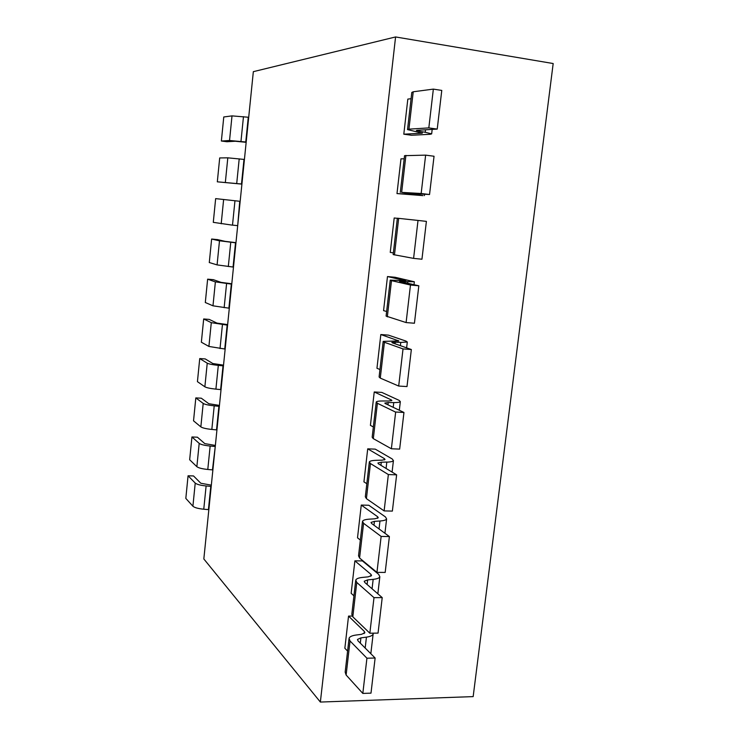 <?xml version="1.0" encoding="UTF-8"?>
<svg xmlns="http://www.w3.org/2000/svg" width="739" height="739" viewBox="0 0 739 739"><rect width="100%" height="100%" fill="white"/><g stroke="black" fill="none" stroke-linecap="round" stroke-linejoin="round"><path stroke-width="1.11" d="M395.577 36.95L253.338 71.665L203.835 558.961L320.366 702.05L395.577 36.95L553.178 63.536L473.163 696.609L320.366 702.05M210.892 485.08L200.796 483.241M208.841 509.661L203.761 509.217C198.144 508.644 194.523 507.647 192.897 506.215M195.225 483.075L192.907 506.215L185.822 498.409L188.066 475.787L195.225 483.075C196.851 484.414 200.491 485.375 206.116 485.957L211.206 486.41M200.805 483.241L193.535 475.953L188.066 475.787M214.929 445.358L204.786 443.612L197.415 437.202L191.937 436.971L199.197 443.382C200.851 444.564 204.509 445.451 210.153 446.042L214.837 446.476M215.252 446.513L212.462 469.884L207.788 469.468C202.144 468.886 198.505 467.953 196.851 466.678L189.664 459.75L191.937 436.971M219.428 405.415L208.804 403.716L201.313 398.201L195.817 397.905L203.197 403.42C204.879 404.436 208.555 405.249 214.218 405.85L219.335 406.339M216.943 429.922L211.834 429.442C206.181 428.851 202.514 427.992 200.842 426.874M203.197 403.42L200.851 426.874L193.535 420.833L195.817 397.905M223.52 365.149L212.85 363.542L205.239 358.932L199.733 358.572L207.234 363.182C208.934 364.041 212.629 364.78 218.31 365.38L223.446 365.888M221.035 389.638L215.908 389.139C210.236 388.538 206.55 387.753 204.86 386.802M207.234 363.182L204.869 386.802L197.433 381.657L199.733 358.572M227.64 324.606L216.924 323.091L209.192 319.396L203.678 318.971L211.289 322.666L208.906 346.443L201.359 342.212L203.678 318.971M225.155 349.067L208.897 346.443M211.28 322.666L227.584 325.16M231.787 283.776L221.016 282.363L213.165 279.601M229.302 308.228L212.971 305.817L205.313 302.51M212.98 305.817L215.382 281.864L231.75 284.155M205.303 302.565L207.631 279.166L215.372 281.928M213.165 279.656L207.631 279.166M235.963 242.669L225.146 241.357L217.174 239.528M233.478 267.093L217.072 264.904L209.294 262.53M217.081 264.904L219.492 240.785L235.944 242.854M209.285 262.594L211.631 239.03L219.492 240.849M217.164 239.593L211.631 239.03M237.265 225.626L232.499 225.109L234.965 200.749L239.741 201.285L237.69 225.681M232.499 225.173L213.285 222.347L215.649 198.625L234.965 200.749M241.921 184.029L217.321 181.822L241.912 184.122M217.321 181.822L219.695 157.943L227.806 157.832L244.415 159.448M246.189 142.036L229.533 140.502L221.377 141.02L226.947 141.74L235.233 141.241L246.161 142.313M221.377 141.02L223.769 116.974L232.009 115.884L248.701 117.27M411.087 98.703L407.826 99.1L403.799 134.184L411.475 135.255L430.172 134.295L431.659 133.879L425.221 132.272M422.32 132.697L422.265 133.186L403.799 134.184M425.516 129.796L425.23 132.281L419.687 131.348M408.916 129.159L407.531 129.593L422.274 133.186M419.807 130.147L419.669 131.348L416.362 130.526L417.073 130.304L437.229 129.094L441.774 90.417L433.35 89.114L428.823 127.902L408.926 129.159L413.23 91.784L433.35 89.114M437.229 129.094L428.823 127.902M407.549 129.417L411.799 92.458L413.212 91.784M404.178 158.811L400.972 158.839L396.991 193.581L423.004 195.623M400.316 192.352L404.538 155.67L425.636 155.135L421.165 193.498L401.656 192.38L415.817 194.653L396.991 193.581M423.013 195.623L409.092 193.378L429.544 194.514L434.042 156.252L425.636 155.135M429.544 194.514L421.165 193.498M397.333 218.319L394.192 217.987L390.247 252.378L393.36 252.932M413.591 258.382L421.951 259.223L426.394 221.377L418.015 220.434L413.591 258.382L393.166 254.576L397.351 218.217L418.015 220.434M399.587 281.393L414.348 281.79L395.097 277.273L387.476 276.552L383.569 310.611L386.626 311.507M387.476 276.552L405.803 280.783L390.229 280.109L391.485 280.635L410.478 285.023L406.099 322.564L386.1 316.098L390.22 280.229M406.099 322.564L414.431 323.239L418.828 285.799L399.596 281.393M410.478 285.023L418.828 285.799M400.381 345.658L400.76 342.425L407.3 342.009L406.007 341.095L388.428 335.127L380.825 334.536L376.955 368.271L379.957 369.509M380.825 334.536L398.811 340.956L383.19 341.372L384.391 342.277M392.474 342.868L391.846 342.416L395.217 342.194L400.741 342.416M398.69 386.054L380.28 378.109L384.409 342.277L403.023 348.919L398.69 386.054L406.995 386.562L411.346 349.529L392.483 342.878M403.023 348.919L411.346 349.529M380.271 378.1L379.098 376.982L383.162 341.594M399.069 400.335L381.823 392.409L374.239 391.966L370.415 425.368L373.352 426.948M374.239 391.966L391.273 399.891L391.162 400.834M385.425 403.716L384.834 403.069L388.215 402.561L393.739 402.589C397.637 402.589 399.836 402.256 400.335 401.61L399.088 400.335M391.282 399.891L391.882 400.52L388.566 401.009L383.051 400.981M403.956 412.473L395.661 412.029L391.374 448.767L399.651 449.109L403.956 412.473L385.444 403.623M391.374 448.767L373.315 438.643M383.051 400.972C379.042 400.972 376.761 401.314 376.225 401.998L377.38 403.272L395.651 412.131M377.389 403.272L373.306 438.735L372.17 437.239L376.188 402.33M386.811 462.143C390.7 461.995 392.908 461.487 393.425 460.609L392.233 458.974L375.273 449.146L367.717 448.832L363.93 481.911M366.83 483.74L363.939 481.828M367.717 448.832L384.446 458.67L385.028 459.482L381.693 460.249M384.123 510.908L366.415 498.649L370.451 463.547L388.363 474.558L384.123 510.908L392.372 511.092L396.631 474.844L378.479 463.843L377.897 463.011L381.296 462.217L386.811 462.051L386.081 468.452M381.703 460.157L376.197 460.314C372.188 460.452 369.906 460.979 369.334 461.903L370.442 463.547M388.363 474.558L396.631 474.844M366.405 498.649L365.325 496.793L369.288 462.355M374.904 518.806L369.408 519.147C365.399 519.425 363.098 520.145 362.507 521.3L363.57 523.304L381.139 536.431L376.945 572.392L385.176 572.42L389.388 536.551L371.578 523.452L371.024 522.436L374.442 521.355L379.948 521.004C383.846 520.718 386.063 520.034 386.608 518.935L385.453 516.94L368.807 505.254L361.269 505.07L357.51 537.826L360.355 540.061M361.269 505.07L377.694 516.773L378.248 517.762L374.895 518.796M376.945 572.392L359.579 558.037L358.535 555.83L362.443 521.854M381.139 536.431L389.388 536.551M371.006 574.397L371.532 575.552L368.17 576.854L362.673 577.39C358.674 577.806 356.364 578.702 355.755 580.087L356.761 582.443L373.999 597.639L369.842 633.221L378.054 633.101L382.22 597.611L364.752 582.443L364.216 581.251L367.652 579.903L373.149 579.358C377.047 578.942 379.273 578.074 379.837 576.762L378.738 574.415L362.387 560.901L354.877 560.846L351.154 593.297L353.944 595.846M354.877 560.846L370.996 574.397L370.784 576.244M369.842 633.221L352.817 616.825L351.819 614.275L355.671 580.752M373.999 597.639L382.22 597.611M352.152 616.058L348.54 616.095L344.854 648.232L347.589 651.096M348.54 616.095L364.364 631.448L364.881 632.769L361.5 634.33L356.013 635.041C352.013 635.595 349.704 636.676 349.057 638.284L350.027 640.981M362.821 693.422L346.12 675.021L350.037 640.981L366.932 658.209L362.821 693.422L370.996 693.145L375.126 658.024L357.99 640.842L357.482 639.475L360.928 637.859L366.424 637.138M366.932 658.209L375.126 658.024M365.168 648.048L366.442 637.147C370.313 636.584 372.548 635.549 373.14 634.016L373.204 633.175M346.111 675.021L345.168 672.13L348.974 639.05M203.761 509.226L206.116 485.957M210.791 486.364L208.426 509.624M207.788 469.468L210.153 446.042M199.197 443.382L196.86 466.678M211.834 429.442L214.218 405.85M218.92 406.293L216.527 429.876M215.908 389.139L218.31 365.389M223.03 365.851L220.619 389.592M220.019 348.559L222.439 324.643M227.159 325.123L224.739 349.03M224.148 307.692L226.587 283.61M231.325 284.109L228.887 308.181M228.314 266.539L230.762 242.29M235.519 242.808L233.062 267.047M223.631 199.484L221.201 223.769M236.72 183.438L239.205 158.848M243.99 159.402L241.496 183.983M227.806 157.832L225.358 182.284M240.969 141.417L243.473 116.651M248.276 117.224L245.764 141.98M232.009 115.884L229.543 140.502M418.062 193.849L417.969 194.606M401.656 192.38L405.905 155.402M394.46 254.937L398.663 218.347M402.192 281.984L402.284 281.208M407.836 281.633L407.651 283.24M387.328 316.846L391.494 280.635M398.173 340.513L398.099 341.141M395.032 343.774L395.217 342.194M387.947 404.824L388.215 402.561M393.758 402.589L393.203 407.328M384.446 458.67L384.298 459.926M380.936 465.33L381.296 462.217M377.694 516.773L377.509 518.335M373.989 525.226L374.433 521.355M379.966 521.004L379.042 528.939M359.579 558.037L363.579 523.304M367.117 584.503L367.643 579.903M373.167 579.367L372.068 588.798M352.817 616.825L356.771 582.443M364.364 631.448L364.115 633.582M360.309 643.17L360.928 637.859M432.176 129.399L431.659 133.879M424.592 194.228L424.435 195.604M414.348 281.79L414.006 284.7M407.3 342.009L406.616 347.857M400.335 401.61L399.319 410.256M393.425 460.609L392.086 472.082M386.608 518.935L384.927 533.272M379.837 576.762L377.841 593.814M373.14 634.016L370.83 653.729"/></g></svg>
